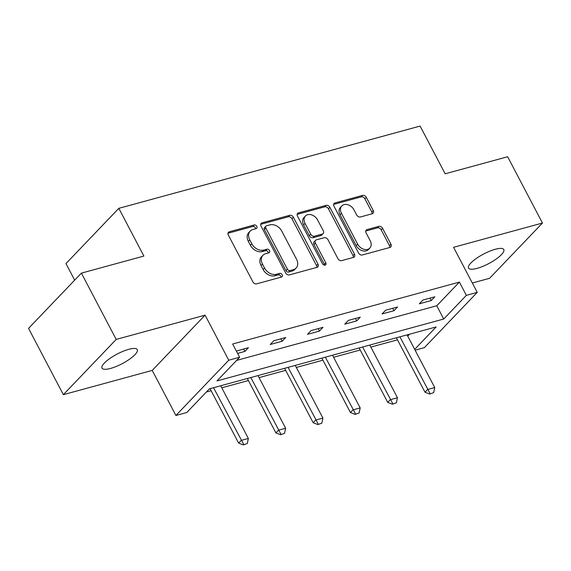 <?xml version="1.0" encoding="UTF-8"?>
<svg xmlns="http://www.w3.org/2000/svg" width="571" height="571" viewBox="0 0 571 571"><rect width="100%" height="100%" fill="white"/><g stroke="black" fill="none" stroke-linecap="round" stroke-linejoin="round"><path stroke-width="0.86" d="M256.807 226.359A2.141 1.599 43.7 0 0 254.209 224.981L229.292 231.79A3.055 2.284 43.7 0 0 228.45 232.276A3.055 2.284 43.7 0 0 228.314 235.031L252.91 281.881A3.055 2.284 43.7 0 0 256.622 283.844L281.539 277.042A2.141 1.599 43.7 0 0 282.131 276.692A2.141 1.599 43.7 0 0 282.224 274.772A2.141 1.599 43.7 0 0 279.626 273.395L276.407 274.273A9.778 7.309 43.7 0 1 264.523 267.999L262.474 264.095A9.778 7.309 43.7 0 1 262.917 255.287A9.778 7.309 43.7 0 1 265.608 253.717L268.834 252.832A2.141 1.599 43.7 0 0 269.419 252.489A2.141 1.599 43.7 0 0 269.519 250.562A2.141 1.599 43.7 0 0 266.921 249.192L263.695 250.069A9.778 7.309 43.7 0 1 251.818 243.788L249.77 239.884A9.778 7.309 43.7 0 1 250.205 231.084A9.778 7.309 43.7 0 1 252.903 229.506L256.122 228.628A2.141 1.599 43.7 0 0 256.714 228.286A2.141 1.599 43.7 0 0 256.807 226.359M255.637 228.764A2.141 1.599 43.7 0 0 255.38 227.85A2.141 1.599 43.7 0 0 252.782 226.48L227.979 233.254M281.053 277.171A2.141 1.599 43.7 0 0 280.796 276.264A2.141 1.599 43.7 0 0 278.198 274.887L274.972 275.772L276.407 274.273M268.349 252.967A2.141 1.599 43.7 0 0 268.092 252.054A2.141 1.599 43.7 0 0 265.494 250.683L262.267 251.561L263.695 250.069M477.021 268.377A19.921 5.425 -27.7 0 1 468.527 268.077A19.921 5.425 -27.7 0 1 476.293 258.47A19.921 5.425 -27.7 0 1 495.3 249.263A19.921 5.425 -27.7 0 1 503.8 249.563A19.921 5.425 -27.7 0 1 496.028 259.163A19.921 5.425 -27.7 0 1 477.021 268.377M110.503 368.445A19.921 5.425 -27.7 0 1 102.009 368.145A19.921 5.425 -27.7 0 1 109.775 358.538A19.921 5.425 -27.7 0 1 128.782 349.331A19.921 5.425 -27.7 0 1 137.276 349.63A19.921 5.425 -27.7 0 1 129.51 359.23A19.921 5.425 -27.7 0 1 110.503 368.445M63.352 394.668L28.55 328.375L81.396 273.124L116.199 339.417L63.352 394.668L152.236 370.401L175.904 415.481L228.75 360.222L239.62 357.26L216.98 380.928L443.724 319.018L466.364 295.35L477.235 292.381L424.389 347.639L415.103 350.173M472.317 283.016L489.604 278.291L542.45 223.04L453.567 247.307L477.235 292.381M81.396 273.124L143.878 256.065L118.818 208.336L420.106 126.077L445.166 173.805L507.648 156.747L542.45 223.04M372.256 213.732A3.055 2.284 43.7 0 0 373.099 213.247A3.055 2.284 43.7 0 0 373.234 210.492L366.332 197.352A3.055 2.284 43.7 0 0 362.621 195.389L334.949 202.941A3.055 2.284 43.7 0 0 334.106 203.433A3.055 2.284 43.7 0 0 333.971 206.188L358.567 253.032A3.055 2.284 43.7 0 0 362.278 254.994L389.95 247.443A3.055 2.284 43.7 0 0 390.792 246.95A3.055 2.284 43.7 0 0 390.928 244.195L382.591 228.321A3.055 2.284 43.7 0 0 378.88 226.359L367.039 229.592A3.055 2.284 43.7 0 0 366.197 230.084A3.055 2.284 43.7 0 0 366.061 232.832L370.194 240.712A8.172 6.11 43.7 0 1 369.83 248.071A8.172 6.11 43.7 0 1 357.646 244.138L341.451 213.29A8.172 6.11 43.7 0 1 341.822 205.931A8.172 6.11 43.7 0 1 353.999 209.864L356.697 215.01A3.055 2.284 43.7 0 0 360.408 216.973L372.256 213.732M152.236 370.401L205.082 315.149L116.199 339.417M205.082 315.149L228.75 360.222M236.601 360.408L436.765 305.763L459.405 282.095L232.654 343.999L239.62 357.26M459.405 282.095L466.364 295.35M293.394 217.265A3.055 2.284 43.7 0 0 289.683 215.303L262.01 222.854A3.055 2.284 43.7 0 0 261.168 223.347A3.055 2.284 43.7 0 0 261.033 226.102L285.628 272.945A3.055 2.284 43.7 0 0 289.34 274.908L317.012 267.356A3.055 2.284 43.7 0 0 317.854 266.864A3.055 2.284 43.7 0 0 317.99 264.109L293.394 217.265L291.967 218.757A3.055 2.284 43.7 0 0 288.255 216.794L260.697 224.317M298.476 212.897L326.155 205.346A3.055 2.284 43.7 0 1 329.867 207.309L354.463 254.152A3.055 2.284 43.7 0 1 354.327 256.907A3.055 2.284 43.7 0 1 353.485 257.4L341.636 260.633A3.055 2.284 43.7 0 1 337.925 258.67L327.954 239.67A3.055 2.284 43.7 0 0 324.242 237.707L316.384 239.849A3.055 2.284 43.7 0 0 315.542 240.341A3.055 2.284 43.7 0 0 315.406 243.096L325.791 262.874A2.141 1.599 43.7 0 1 325.691 264.801A2.141 1.599 43.7 0 1 322.508 263.773L297.498 216.145A3.055 2.284 43.7 0 1 297.634 213.39A3.055 2.284 43.7 0 1 298.476 212.897L297.184 214.253M118.818 208.336L65.972 263.588L74.673 280.154M206.395 391.999L211.12 390.707M221.776 387.795L248.399 380.529M259.048 377.617L285.671 370.351M296.32 367.446L322.943 360.173M333.592 357.268L360.215 350.002M370.865 347.089L397.487 339.824M407.723 336.126L409.571 334.192M414.689 349.381L436.158 326.933L209.414 388.844L186.774 412.512L175.904 415.481M436.765 305.763L443.724 319.018M431.262 300.532L419.314 303.793L422.883 300.06L434.831 296.799L431.262 300.532L429.992 298.119M393.99 310.71L382.042 313.971L385.611 310.239L397.559 306.977L393.99 310.71L392.72 308.297M356.711 320.888L344.77 324.15L348.339 320.417L360.287 317.155L356.711 320.888L355.447 318.475M319.439 331.066L307.498 334.328L311.067 330.595L323.015 327.333L319.439 331.066L318.175 328.653M282.167 341.237L270.219 344.499L273.795 340.766L285.736 337.504L282.167 341.237L280.903 338.824M236.38 351.094L248.464 347.682L244.895 351.415L237.6 353.406M244.895 351.415L243.631 349.002M250.205 231.084L248.778 232.575A9.778 7.309 43.7 0 0 248.342 241.383L249.77 239.884M262.267 251.561A9.778 7.309 43.7 0 1 250.391 245.287L248.342 241.383M262.917 255.287L261.489 256.779A9.778 7.309 43.7 0 0 261.047 265.586L262.474 264.095M274.972 275.772A9.778 7.309 43.7 0 1 263.095 269.491L261.047 265.586M316.898 267.385A3.055 2.284 43.7 0 0 316.562 265.608L291.967 218.757M266.5 225.795A2.141 1.599 43.7 0 0 265.915 226.137A2.141 1.599 43.7 0 0 265.815 228.065L287.406 269.191A2.141 1.599 43.7 0 0 290.004 270.561L293.408 269.633A9.778 7.309 43.7 0 0 296.099 268.063A9.778 7.309 43.7 0 0 296.542 259.255L281.781 231.148A9.778 7.309 43.7 0 0 269.905 224.867L266.5 225.795M265.915 226.137L264.487 227.629A2.141 1.599 43.7 0 0 264.387 229.556L265.815 228.065M296.099 268.063L294.672 269.555A9.778 7.309 43.7 0 1 291.981 271.125L288.576 272.053A2.141 1.599 43.7 0 1 285.978 270.683L264.387 229.556M297.163 214.361L324.728 206.838L326.155 205.346M353.37 257.428A3.055 2.284 43.7 0 0 353.035 255.651L328.439 208.8A3.055 2.284 43.7 0 0 324.728 206.838M315.542 240.341L314.114 241.84A3.055 2.284 43.7 0 0 313.979 244.588L324.364 264.366L325.791 262.874M324.613 265.201A2.141 1.599 43.7 0 0 324.364 264.366M317.597 219.956A8.172 6.11 43.7 0 0 305.421 216.016A8.172 6.11 43.7 0 0 305.057 223.382L310.76 234.246A3.055 2.284 43.7 0 0 314.471 236.208L322.329 234.06A3.055 2.284 43.7 0 0 323.165 233.575A3.055 2.284 43.7 0 0 323.307 230.82L317.597 219.956M305.421 216.016L303.993 217.508A8.172 6.11 43.7 0 0 303.622 224.874L305.057 223.382M323.165 233.575L321.737 235.066A3.055 2.284 43.7 0 1 320.902 235.559L313.044 237.7A3.055 2.284 43.7 0 1 309.332 235.737L303.622 224.874M341.822 205.931L340.395 207.423A8.172 6.11 43.7 0 0 340.023 214.789L341.451 213.29M369.83 248.071L368.395 249.563A8.172 6.11 43.7 0 1 356.218 245.63L340.023 214.789M389.836 247.471A3.055 2.284 43.7 0 0 389.501 245.694L381.164 229.813A3.055 2.284 43.7 0 0 377.452 227.85L365.725 231.055M372.142 213.768A3.055 2.284 43.7 0 0 371.807 211.984L364.905 198.844A3.055 2.284 43.7 0 0 361.193 196.881L333.628 204.404M210.057 388.665L238.621 443.082L241.198 440.398L248.364 438.442L220.706 385.76M243.296 444.923L247.307 443.496L243.296 444.923L238.621 443.082M213.54 387.716L243.724 444.474M248.364 438.442L247.307 443.496M247.329 378.487L275.9 432.911L278.47 430.22L285.636 428.264L257.978 375.582M280.568 434.745L284.579 433.318L280.568 434.745L275.9 432.911M250.812 377.538L280.996 434.295M285.636 428.264L284.579 433.318M284.601 368.316L313.172 422.733L315.742 420.042L322.908 418.086L295.25 365.404M317.84 424.567L321.858 423.14L317.84 424.567L313.172 422.733M288.084 367.36L318.268 424.125M322.908 418.086L321.858 423.14M321.873 358.138L350.444 412.555L353.014 409.871L360.18 407.908L332.522 355.226M355.119 414.396L359.13 412.969L355.119 414.396L350.444 412.555M325.356 357.189L355.547 413.946M360.18 407.908L359.13 412.969M359.145 347.96L387.716 402.377L390.286 399.693L397.452 397.737L369.794 345.055M392.391 404.218L396.402 402.791L392.391 404.218L387.716 402.377M362.628 347.011L392.819 403.768M397.452 397.737L396.402 402.791M396.417 337.782L424.988 392.206L427.558 389.515L434.731 387.559L407.073 334.877M429.663 394.04L433.675 392.612L429.663 394.04L424.988 392.206M399.9 336.833L430.091 393.59M434.731 387.559L433.675 392.612M252.782 226.48L254.209 224.981M278.198 274.887L279.626 273.395M265.494 250.683L266.921 249.192M250.391 245.287L251.818 243.788M263.095 269.491L264.523 267.999M228 233.139L229.292 231.79M316.562 265.608L317.99 264.109M260.719 224.21L262.01 222.854M288.255 216.794L289.683 215.303M285.978 270.683L287.406 269.191M288.576 272.053L290.004 270.561M291.981 271.125L293.408 269.633M328.439 208.8L329.867 207.309M353.035 255.651L354.463 254.152M313.979 244.588L315.406 243.096M309.332 235.737L310.76 234.246M313.044 237.7L314.471 236.208M320.902 235.559L322.329 234.06M356.218 245.63L357.646 244.138M365.747 230.948L367.039 229.592M377.452 227.85L378.88 226.359M381.164 229.813L382.591 228.321M389.501 245.694L390.928 244.195M333.65 204.297L334.949 202.941M361.193 196.881L362.621 195.389M364.905 198.844L366.332 197.352M371.807 211.984L373.234 210.492"/></g></svg>
